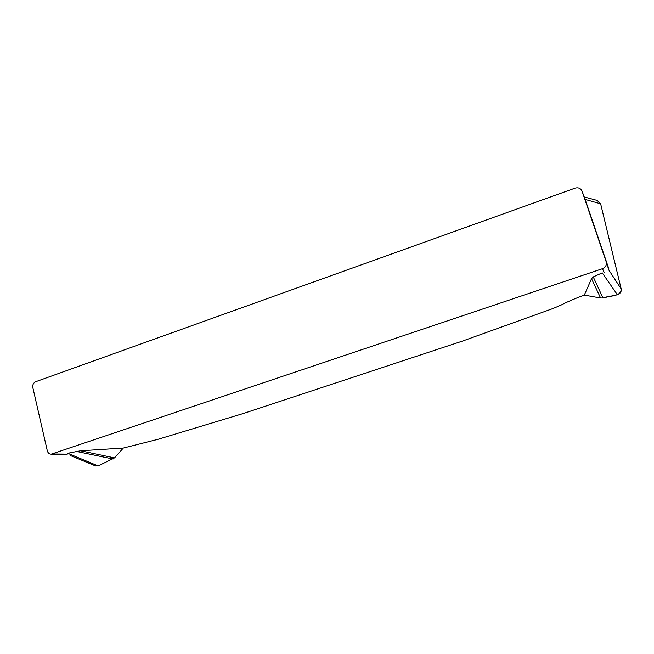 <?xml version="1.0" encoding="UTF-8"?>
<svg xmlns="http://www.w3.org/2000/svg" width="654" height="654" viewBox="0 0 654 654"><rect width="100%" height="100%" fill="white"/><g stroke="black" fill="none" stroke-linecap="round" stroke-linejoin="round"><path stroke-width="0.98" d="M575.111 188.131L35.757 381.683C33.428 382.811 32.447 384.773 32.831 387.56L47.301 450.778C47.906 452.903 49.189 454.039 51.151 454.187L602.53 268.68C605.686 267.273 606.896 264.968 606.168 261.763L582.035 191.107C580.654 188.287 578.34 187.289 575.111 188.131M80.565 450.786L114.515 457.89L98.141 465.918L67.722 453.296L80.565 450.786L123.304 448.064L158.047 439.292L243.492 413.451L462.288 341.151L552.998 308.516L560.895 305.156C567.01 301.952 574.817 298.6 584.316 295.101L591.527 278.702L593.252 276.92L602.244 272.873L617.335 294.684L602.972 297.971L600.601 298.003L591.527 278.702M584.905 199.503L582.076 191.213M606.168 261.763L608.915 270.176L621.169 288.896C621.553 291.815 620.27 293.744 617.335 294.684M608.964 269.17L585.731 201.146M593.252 276.92L602.972 297.971C608.939 295.363 621.21 297.308 621.169 288.896L600.634 203.795L597.143 200.402M600.601 298.003L584.316 295.101M585.085 199.396L600.634 203.795M113.101 459.018L75.864 451.309M123.304 448.064L114.515 457.89M98.141 465.918L95.541 465.918M604.108 272.53L602.53 268.68M52.369 453.99L67.166 454.121M67.166 454.326L51.151 454.187M585.682 201.015L582.035 191.107M597.274 200.443L584.186 196.944M95.647 465.967L70.403 455.56"/></g></svg>
